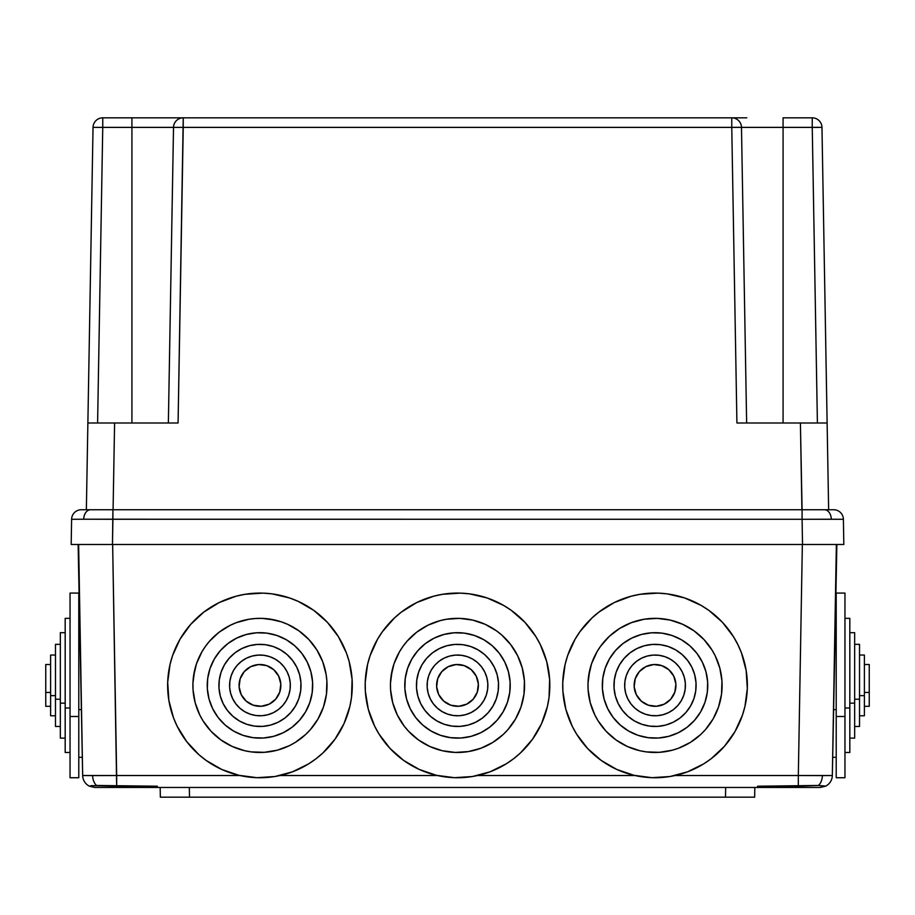 <?xml version="1.0" encoding="UTF-8"?>
<svg xmlns="http://www.w3.org/2000/svg" width="915" height="915" viewBox="0 0 915 915"><rect width="100%" height="100%" fill="white"/><g stroke="black" fill="none" stroke-linecap="round" stroke-linejoin="round"><path stroke-width="1.37" d="M738.817 422.993L800.408 422.993L801.917 509.735L824.415 509.735A9.722 6.874 90 0 1 831.289 519.217L843.39 519.285A9.722 9.722 0 0 0 833.668 509.735L90.585 509.735A9.722 6.874 90 0 0 83.711 519.217L112.911 519.285L112.911 509.735L81.332 509.735A9.722 9.722 0 0 0 71.61 519.285L71.176 544.482L71.61 519.285L83.711 519.217L71.61 519.285A9.722 9.722 0 0 1 81.332 509.735L113.083 509.735L114.592 422.993L178.082 422.993L183.24 127.379L731.76 127.379L736.918 422.993L800.408 422.993L802.089 509.735L112.911 509.735L112.476 544.482L802.524 544.482L802.089 519.285L83.711 519.217A9.722 6.874 -90 0 1 90.585 509.735M824.14 509.735L833.668 509.735A9.722 9.722 0 0 1 843.39 519.285L843.824 544.482L843.39 519.285L802.089 519.285L802.524 544.482L836.87 544.482L832.33 775.52L822.368 775.611A12.147 8.59 90 0 1 818.502 785.459L825.536 786.214A12.147 12.147 0 0 0 832.33 775.52L836.367 544.482L843.824 544.482M71.176 544.482L78.633 544.482L82.67 775.52L78.13 544.482L836.87 544.482M81.515 544.482L78.13 544.482M833.496 544.482L818.342 544.482M818.25 544.482L802.524 544.482M107.867 509.735L113.083 509.735L114.592 422.993L176.183 422.993M87.874 422.993L86.365 509.735L94.188 509.735L86.365 509.735L87.874 422.993L114.592 422.993L87.874 422.993L93.033 127.379L87.874 422.993L90.722 422.993M821.967 127.379L827.126 422.993L800.408 422.993L827.126 422.993L828.635 509.735L821.967 127.379L783.08 127.379L783.08 422.993L783.08 127.379L812.245 127.379L817.404 422.993L812.245 127.379L821.967 127.379A9.722 9.722 0 0 0 812.245 117.829L812.245 127.379L812.245 117.829A9.722 9.722 0 0 1 821.967 127.379L821.224 127.322M182.257 117.829L731.76 117.829A9.722 9.722 0 0 1 741.482 127.379L783.08 127.379L783.08 117.829L812.245 117.829L783.08 117.829L783.08 127.379L741.482 127.379L746.64 422.993L741.482 127.379L731.76 127.379L736.918 422.993L746.64 422.993M746.789 117.829L102.755 117.829L131.92 117.829L131.92 422.993L131.92 127.379L173.518 127.379L168.36 422.993L173.518 127.379L183.24 127.379L173.518 127.379A9.722 9.722 0 0 1 183.24 117.829L183.24 127.379L741.482 127.379A9.722 9.722 0 0 0 731.76 117.829L732.743 117.829M168.36 422.993L178.082 422.993L183.24 117.829A9.722 9.722 0 0 0 173.518 127.379L102.755 127.379L131.92 127.379L131.92 117.829L168.211 117.829M102.755 127.379L97.596 422.993L102.755 127.379L93.033 127.379L102.755 127.379L102.755 117.829L102.755 127.379L93.033 127.379A9.722 9.722 0 0 1 102.755 117.829A9.722 9.722 0 0 0 93.033 127.379M112.476 544.482L112.911 519.285L802.089 519.285L802.089 509.735L802.089 519.285L831.289 519.217A9.722 6.874 -90 0 0 824.415 509.735L802.089 509.735M96.693 422.993L93.284 422.993L96.693 422.993M818.307 422.993L821.716 422.993L818.307 422.993M819.119 127.299L812.245 127.379M731.76 117.829L731.76 127.379L731.76 117.829M738.634 127.299L731.76 127.379M741.482 127.379L740.738 127.322M183.24 127.379L173.518 127.379M113.449 786.122L116.674 786.214L116.674 775.52L92.632 775.611A12.147 8.59 90 0 0 96.498 785.459L157.369 786.214L157.38 787.46L757.62 787.46L94.817 787.46L89.464 786.214L91.294 785.642L113.449 786.122M754.658 797.171L754.829 787.46L754.658 797.171L725.504 797.171L754.658 797.171L754.829 787.46L754.658 797.171M725.664 787.46L725.504 797.171L189.497 797.171L189.336 787.46L189.497 797.171L160.342 797.171L725.504 797.171L725.664 787.46M155.619 787.46L94.817 787.46L89.464 786.214A12.147 12.147 0 0 1 82.67 775.52L239.844 775.52L116.674 775.52L112.648 544.482L116.674 786.214L157.369 786.214L157.38 787.46M757.62 787.46L757.631 786.214L798.326 786.214L798.326 775.52L798.326 786.214L818.502 785.459A12.147 8.59 -90 0 0 822.368 775.611L798.326 775.52L802.352 544.482L798.326 775.52L675.156 775.52L832.33 775.52A12.147 12.147 0 0 1 825.536 786.214L820.183 787.46L757.62 787.46L757.631 786.214L818.502 785.459L825.536 786.122L820.183 787.46L759.381 787.46M280.082 775.52L437.381 775.52L280.082 775.52M477.619 775.52L634.918 775.52L477.619 775.52M134.345 786.214L134.345 787.46L134.345 786.214M780.655 787.46L780.655 786.214L780.655 787.46M160.171 787.46L160.342 797.171M89.464 786.122L96.498 785.459A12.147 8.59 -90 0 1 92.632 775.611L82.67 775.52A12.147 12.147 0 0 0 89.464 786.214L89.464 786.122M78.793 709.628L81.515 709.628L78.793 709.628M78.793 593.08L78.793 777.739L78.793 593.08L70.043 593.08L70.043 716.491L78.793 716.491L70.043 716.491L70.043 777.624M70.043 618.346L65.182 618.346L65.182 707.981L70.043 707.981L65.182 707.981L65.182 752.382M65.182 632.688L60.333 632.688L60.333 703.155L65.182 703.155L60.333 703.155L60.333 738.073M60.333 644.343L55.472 644.343L55.472 699.232L60.333 699.232L55.472 699.232L55.472 726.418M50.611 655.071L50.611 695.629L55.472 695.629L50.611 695.629L50.611 715.747L50.611 655.037L55.472 655.037M50.611 664.507L45.75 664.507L45.75 692.438L50.611 692.438L45.75 692.438L45.75 706.277M45.75 664.542L45.75 706.3L50.611 706.3M55.472 644.4L55.472 726.464L60.333 726.464M60.333 632.745L60.333 738.131L65.182 738.131M65.182 618.426L65.182 752.473L70.043 752.473M70.043 593.195L70.043 777.739L78.793 777.739M833.485 709.628L836.207 709.628L833.485 709.628M844.957 777.624L844.957 716.491L836.207 716.491L836.207 777.739L844.957 777.739L844.957 593.08L836.207 593.08L836.207 716.491L844.957 716.491L844.957 593.183M849.818 752.393L849.818 707.981L844.957 707.981L849.818 707.981L849.818 618.346L844.957 618.346M854.667 738.073L854.667 703.155L849.818 703.155L854.667 703.155L854.667 632.688L849.818 632.688M859.528 726.418L859.528 699.232L854.667 699.232L859.528 699.232L859.528 644.343L854.667 644.343M859.528 715.782L864.389 715.782L864.389 695.629L859.528 695.629L864.389 695.629L864.389 655.037L859.528 655.037M864.389 692.438L869.25 692.438L869.25 664.507L869.25 692.438L864.389 692.438M869.25 706.277L869.25 692.438L869.25 706.3L864.389 706.3M864.389 715.782L864.389 655.071M854.667 726.464L859.528 726.464L859.528 644.4M849.818 738.131L854.667 738.131L854.667 632.745M844.957 752.473L849.818 752.473L849.818 618.426M836.207 593.08L836.207 777.739M747.315 688.492A92.335 92.335 0 0 0 708.839 610.374L722.461 622.326L733.464 636.691L737.867 644.618L741.47 652.933L746.137 670.42L747.315 688.48L744.947 706.426L742.454 715.13L734.974 731.611L724.417 746.32L711.207 758.684L703.749 763.842L687.508 771.837L670.032 776.515L651.972 777.681L634.026 775.314L616.882 769.492L601.212 760.434L587.613 748.493L576.599 734.127L572.207 726.201A92.335 92.335 0 0 1 614.24 602.573A92.335 92.335 0 0 1 737.867 644.618A92.335 92.335 0 0 1 695.823 768.234A92.335 92.335 0 0 1 572.207 726.201L565.836 709.262L562.897 691.397L562.759 682.338L565.127 664.393L567.62 655.678L575.1 639.196L580.019 631.59L591.959 617.991L598.868 612.124L614.24 602.573L631.19 596.214L640.043 594.304L658.102 593.126A92.335 92.335 0 0 0 580.007 631.602M701.302 605.501A92.335 92.335 0 0 0 667.069 593.869M575.135 639.15A92.335 92.335 0 0 0 563.491 673.371M562.759 682.315A92.335 92.335 0 0 0 601.235 760.445M722.061 687.657A67.058 67.058 0 0 0 694.119 630.915L704.001 639.596L712.007 650.027L715.198 655.781L719.819 668.087L721.958 681.057L721.523 694.199L718.527 706.998L713.094 718.973L705.431 729.655L700.856 734.379L690.413 742.374L678.621 748.184L672.353 750.197L659.383 752.324L646.253 751.89L639.768 750.712L627.324 746.48L615.944 739.892L606.062 731.222L598.067 720.791L594.876 715.038A67.058 67.058 0 0 1 625.402 625.242A67.058 67.058 0 0 1 715.198 655.781A67.058 67.058 0 0 1 684.66 745.565A67.058 67.058 0 0 1 594.876 715.038L590.255 702.731L588.116 689.761L588.013 683.173A67.058 67.058 0 0 0 615.955 739.903M688.64 627.37A67.058 67.058 0 0 0 663.775 618.917M657.279 618.38A67.058 67.058 0 0 0 600.537 646.333L609.218 636.44L619.649 628.445L631.453 622.635L644.149 619.238L657.267 618.38L670.295 620.107L682.75 624.339L694.13 630.915M593.972 657.702L596.98 651.846A67.058 67.058 0 0 0 588.551 676.665L591.548 663.821L596.98 651.846L600.549 646.322M702.331 662.117A52.727 52.727 0 0 0 631.739 638.11A52.727 52.727 0 0 0 607.732 708.702A52.727 52.727 0 0 1 631.739 638.11A52.727 52.727 0 0 1 702.331 662.117L705.968 671.793L707.65 681.984L707.306 692.312L704.95 702.377L700.684 711.79L694.657 720.197L687.108 727.253L678.335 732.709L668.659 736.346L658.457 738.016L648.129 737.673L638.064 735.328L628.651 731.051L620.256 725.035L613.187 717.486L607.732 708.702L604.106 699.026L602.425 688.823L602.768 678.495L605.124 668.43L609.39 659.017L615.418 650.622L622.966 643.565L631.739 638.11L641.415 634.472L651.617 632.791L661.945 633.134L672.01 635.49L681.423 639.757L689.819 645.784L696.887 653.333L702.331 662.117A52.727 52.727 0 0 1 678.335 732.709A52.727 52.727 0 0 1 607.732 708.702A52.727 52.727 0 0 0 678.335 732.709A52.727 52.727 0 0 0 702.331 662.117M691.877 667.264A41.061 41.061 0 0 0 636.897 648.575A41.061 41.061 0 0 0 618.197 703.555A41.061 41.061 0 0 1 636.897 648.575A41.061 41.061 0 0 1 691.877 667.264L694.702 674.801L696.006 682.739L695.743 690.791L693.913 698.625L690.585 705.957L685.895 712.499L680.017 718L673.177 722.244L665.64 725.08L657.702 726.384L649.65 726.121L641.815 724.28L634.484 720.963L627.942 716.262L622.452 710.383L618.197 703.555L615.372 696.018L614.057 688.069L614.331 680.028L616.161 672.193L619.489 664.862L624.179 658.32L630.058 652.818L636.897 648.575L644.435 645.738L652.372 644.435L660.413 644.698L668.259 646.528L675.59 649.856L682.121 654.545L687.623 660.424L691.877 667.264A41.061 41.061 0 0 1 673.177 722.244A41.061 41.061 0 0 1 618.197 703.555A41.061 41.061 0 0 0 673.177 722.244A41.061 41.061 0 0 0 691.877 667.264M682.281 671.987A30.367 30.367 0 0 0 641.621 658.16A30.367 30.367 0 0 0 627.793 698.831A30.367 30.367 0 0 1 641.621 658.16A30.367 30.367 0 0 1 682.281 671.987L684.374 677.558L685.346 683.436L685.141 689.384L683.791 695.183L681.332 700.604L677.855 705.442L673.509 709.514L668.453 712.659L662.883 714.752L657.004 715.713L651.057 715.519L645.258 714.158L639.837 711.698L634.999 708.233L630.927 703.887L627.793 698.831L625.7 693.25L624.728 687.382L624.922 681.423L626.283 675.625L628.742 670.203L632.208 665.365L636.565 661.305L641.621 658.16L647.191 656.066L653.07 655.106L659.017 655.3L664.816 656.65L670.238 659.109L675.076 662.586L679.136 666.932L682.281 671.987A30.367 30.367 0 0 1 668.453 712.659A30.367 30.367 0 0 1 627.793 698.831A30.367 30.367 0 0 0 668.453 712.659A30.367 30.367 0 0 0 682.281 671.987M673.783 676.174A20.896 20.896 0 0 0 645.807 666.658A20.896 20.896 0 0 0 636.291 694.645A20.896 20.896 0 0 1 645.807 666.658A20.896 20.896 0 0 1 673.783 676.174L675.888 684.054L674.824 692.14L670.741 699.197L664.267 704.15L656.387 706.254L648.312 705.19L641.255 701.107L636.291 694.645L634.187 686.765L635.25 678.678L639.333 671.621L645.807 666.658L653.676 664.553L661.762 665.628L668.819 669.7L673.783 676.174A20.896 20.896 0 0 1 664.267 704.15A20.896 20.896 0 0 1 636.291 694.645A20.896 20.896 0 0 0 664.267 704.15A20.896 20.896 0 0 0 673.783 676.174L672.422 673.806M636.291 694.645L637.652 697.001M664.267 704.15L666.635 702.789M645.807 666.658L643.439 668.03M651.057 715.519L657.004 715.713M685.141 689.384L685.346 683.436M659.017 655.3L653.07 655.106M624.922 681.423L624.728 687.382M588.013 683.173L589.74 670.146M620.256 725.035L628.651 731.051M648.129 737.673L658.457 738.016M694.657 720.197L700.684 711.79M707.306 692.312L707.65 681.984M689.819 645.784L681.423 639.757M661.945 633.134L651.617 632.791M615.418 650.622L609.39 659.017M602.768 678.495L602.425 688.823M627.324 746.48L621.479 743.46A67.058 67.058 0 0 0 646.287 751.89L639.768 750.712M652.795 752.427A67.058 67.058 0 0 0 709.537 724.486M713.071 719.007A67.058 67.058 0 0 0 721.523 694.153M658.102 593.126L667.138 593.869L684.763 597.998L701.245 605.467L708.851 610.385M594.876 715.038L598.067 720.791M684.66 745.565L690.413 742.374M713.094 718.973L716.102 713.117M720.334 700.673L721.523 694.199M715.198 655.781L712.007 650.027M688.595 627.347L682.75 624.339M670.295 620.107L663.821 618.929M625.402 625.242L619.649 628.445M608.772 765.306A92.335 92.335 0 0 0 642.993 776.949M651.949 777.681A92.335 92.335 0 0 0 730.067 739.206M734.939 731.668A92.335 92.335 0 0 0 746.583 697.447M549.778 688.492A92.335 92.335 0 0 0 511.302 610.374L524.924 622.326L535.927 636.691L540.33 644.618L546.701 661.556L549.64 679.422L549.034 697.505L547.41 706.426L541.577 723.559L532.519 739.229L520.578 752.828L513.67 758.684L506.212 763.842L489.983 771.837L472.495 776.515L454.435 777.681L436.489 775.314L419.356 769.492L403.675 760.434L390.076 748.493L379.073 734.127L374.67 726.201A92.335 92.335 0 0 1 416.702 602.573A92.335 92.335 0 0 1 540.33 644.618A92.335 92.335 0 0 1 498.298 768.234A92.335 92.335 0 0 1 374.67 726.201L368.299 709.262L365.36 691.397L365.222 682.338L367.59 664.393L370.083 655.678L377.563 639.196L382.481 631.59L394.422 617.991L401.33 612.124L416.702 602.573L433.653 596.214L442.505 594.304L460.565 593.126A92.335 92.335 0 0 0 382.47 631.602M503.765 605.501A92.335 92.335 0 0 0 469.544 593.869M377.598 639.15A92.335 92.335 0 0 0 365.954 673.371M365.222 682.315A92.335 92.335 0 0 0 403.698 760.445M459.742 618.38A67.058 67.058 0 0 0 403 646.333L407.106 641.163L416.702 632.185L427.877 625.242L440.184 620.622L446.612 619.238L459.73 618.38L472.758 620.107L485.213 624.339L496.593 630.915L501.74 635.01L510.719 644.618L517.661 655.781L522.282 668.087L524.421 681.057L523.986 694.199L520.99 706.998L515.557 718.973L507.894 729.655L503.319 734.379L492.888 742.374L481.084 748.184L468.389 751.581L455.27 752.427L442.242 750.712L429.787 746.48L418.407 739.892L408.536 731.222L404.281 726.201L397.339 715.038L392.718 702.731L390.579 689.761L390.476 683.173A67.058 67.058 0 0 0 397.339 715.038A67.058 67.058 0 0 1 427.877 625.242A67.058 67.058 0 0 1 517.661 655.781A67.058 67.058 0 0 0 496.582 630.915M491.103 627.37A67.058 67.058 0 0 0 466.238 618.917M396.435 657.702L399.443 651.846A67.058 67.058 0 0 0 391.014 676.665L394.01 663.821L399.443 651.846L403.012 646.322M504.806 662.117A52.727 52.727 0 0 0 434.202 638.11A52.727 52.727 0 0 0 410.195 708.702A52.727 52.727 0 0 1 434.202 638.11A52.727 52.727 0 0 1 504.806 662.117L508.431 671.793L510.113 681.984L509.769 692.312L507.413 702.377L503.147 711.79L497.12 720.197L489.571 727.253L480.798 732.709L471.122 736.346L460.92 738.016L450.592 737.673L440.527 735.328L431.114 731.051L422.719 725.035L415.65 717.486L410.195 708.702L406.569 699.026L404.887 688.823L405.231 678.495L407.587 668.43L411.853 659.017L417.881 650.622L425.429 643.565L434.202 638.11L443.878 634.472L454.08 632.791L464.408 633.134L474.473 635.49L483.886 639.757L492.281 645.784L499.35 653.333L504.806 662.117A52.727 52.727 0 0 1 480.798 732.709A52.727 52.727 0 0 1 410.195 708.702A52.727 52.727 0 0 0 480.798 732.709A52.727 52.727 0 0 0 504.806 662.117M494.34 667.264A41.061 41.061 0 0 0 439.36 648.575A41.061 41.061 0 0 0 420.66 703.555A41.061 41.061 0 0 1 439.36 648.575A41.061 41.061 0 0 1 494.34 667.264L497.165 674.801L498.481 682.739L498.206 690.791L496.376 698.625L493.048 705.957L488.358 712.499L482.479 718L475.64 722.244L468.103 725.08L460.165 726.384L452.124 726.121L444.278 724.28L436.947 720.963L430.405 716.262L424.915 710.383L420.66 703.555L417.835 696.018L416.519 688.069L416.794 680.028L418.624 672.193L421.952 664.862L426.642 658.32L432.521 652.818L439.36 648.575L446.897 645.738L454.835 644.435L462.876 644.698L470.722 646.528L478.053 649.856L484.595 654.545L490.085 660.424L494.34 667.264A41.061 41.061 0 0 1 475.64 722.244A41.061 41.061 0 0 1 420.66 703.555A41.061 41.061 0 0 0 475.64 722.244A41.061 41.061 0 0 0 494.34 667.264M484.744 671.987A30.367 30.367 0 0 0 444.084 658.16A30.367 30.367 0 0 0 430.256 698.831A30.367 30.367 0 0 1 444.084 658.16A30.367 30.367 0 0 1 484.744 671.987L486.837 677.558L487.809 683.436L487.615 689.384L486.254 695.183L483.795 700.604L480.329 705.442L475.972 709.514L470.916 712.659L465.346 714.752L459.467 715.713L453.52 715.519L447.721 714.158L442.3 711.698L437.462 708.233L433.39 703.887L430.256 698.831L428.163 693.25L427.191 687.382L427.385 681.423L428.746 675.625L431.205 670.203L434.671 665.365L439.028 661.305L444.084 658.16L449.654 656.066L455.533 655.106L461.48 655.3L467.279 656.65L472.7 659.109L477.538 662.586L481.61 666.932L484.744 671.987A30.367 30.367 0 0 1 470.916 712.659A30.367 30.367 0 0 1 430.256 698.831A30.367 30.367 0 0 0 470.916 712.659A30.367 30.367 0 0 0 484.744 671.987M476.246 676.174A20.896 20.896 0 0 0 448.27 666.658A20.896 20.896 0 0 0 438.754 694.645A20.896 20.896 0 0 1 448.27 666.658A20.896 20.896 0 0 1 476.246 676.174L478.351 684.054L477.287 692.14L473.204 699.197L466.73 704.15L458.861 706.254L450.775 705.19L443.718 701.107L438.754 694.645L436.649 686.765L437.713 678.678L441.796 671.621L448.27 666.658L456.139 664.553L464.225 665.628L471.282 669.7L476.246 676.174A20.896 20.896 0 0 1 466.73 704.15A20.896 20.896 0 0 1 438.754 694.645A20.896 20.896 0 0 0 466.73 704.15A20.896 20.896 0 0 0 476.246 676.174L474.885 673.806M438.754 694.645L440.115 697.001M466.73 704.15L469.098 702.789M448.27 666.658L445.902 668.03M453.52 715.519L459.467 715.713M487.615 689.384L487.809 683.436M461.48 655.3L455.533 655.106M427.385 681.423L427.191 687.382M390.476 683.173L392.203 670.146M422.719 725.035L431.114 731.051M450.592 737.673L460.92 738.016M497.12 720.197L503.147 711.79M509.769 692.312L510.113 681.984M492.281 645.784L483.886 639.757M464.408 633.134L454.08 632.791M417.881 650.622L411.853 659.017M405.231 678.495L404.887 688.823M524.524 687.657A67.058 67.058 0 0 0 517.661 655.781A67.058 67.058 0 0 1 487.123 745.565A67.058 67.058 0 0 1 397.339 715.038A67.058 67.058 0 0 0 418.418 739.903M423.897 743.438A67.058 67.058 0 0 0 448.762 751.89M455.258 752.427A67.058 67.058 0 0 0 512 724.486M515.534 719.007A67.058 67.058 0 0 0 523.986 694.153M460.565 593.126L469.601 593.869L487.226 597.998L503.707 605.467L511.325 610.385M397.339 715.038L400.53 720.791M423.942 743.46L429.787 746.48M442.242 750.712L448.716 751.89M487.123 745.565L492.888 742.374M515.557 718.973L518.565 713.117M522.797 700.673L523.986 694.199M517.661 655.781L514.47 650.027M491.058 627.347L485.213 624.339M472.758 620.107L466.284 618.929M427.877 625.242L422.112 628.445M411.235 765.306A92.335 92.335 0 0 0 445.456 776.949M454.412 777.681A92.335 92.335 0 0 0 532.53 739.206M537.402 731.668A92.335 92.335 0 0 0 549.046 697.447M352.241 688.492A92.335 92.335 0 0 0 313.765 610.374L327.387 622.326L338.401 636.691L346.396 652.933L349.164 661.556L352.103 679.422L351.497 697.505L349.873 706.426L344.04 723.559L334.981 739.229L323.041 752.828L316.132 758.684L308.675 763.842L292.445 771.837L274.958 776.515L256.898 777.681L238.952 775.314L221.819 769.492L206.15 760.434L199.047 754.795L186.683 741.573L177.133 726.201A92.335 92.335 0 0 1 219.177 602.573A92.335 92.335 0 0 1 342.793 644.618A92.335 92.335 0 0 1 300.76 768.234A92.335 92.335 0 0 1 177.133 726.201L173.53 717.886L168.863 700.398L167.685 682.338L170.053 664.393L172.546 655.678L180.026 639.196L190.583 624.499L203.793 612.124L219.177 602.573L236.116 596.214L244.968 594.304L263.028 593.126L272.064 593.869L289.689 597.998L298.118 601.327L313.788 610.385M306.228 605.501A92.335 92.335 0 0 0 272.007 593.869M263.051 593.126A92.335 92.335 0 0 0 184.933 631.602M180.061 639.15A92.335 92.335 0 0 0 168.417 673.371M167.685 682.315A92.335 92.335 0 0 0 206.161 760.445M326.987 687.657A67.058 67.058 0 0 0 299.045 630.915L308.938 639.596L316.933 650.027L322.743 661.82L326.129 674.515L326.884 681.057L326.449 694.199L323.453 706.998L318.02 718.973L310.357 729.655L305.782 734.379L295.351 742.374L289.598 745.565L277.291 750.197L264.309 752.324L251.179 751.89L244.705 750.712L232.25 746.48L220.87 739.892L210.999 731.222L202.993 720.791L199.802 715.038A67.058 67.058 0 0 1 230.34 625.242A67.058 67.058 0 0 1 320.124 655.781A67.058 67.058 0 0 1 289.598 745.565A67.058 67.058 0 0 1 199.802 715.038L195.181 702.731L193.042 689.761L192.939 683.173A67.058 67.058 0 0 0 220.881 739.903M287.676 624.339L293.521 627.347A67.058 67.058 0 0 0 268.713 618.917L281.557 621.914L287.676 624.339L299.056 630.915M262.205 618.38A67.058 67.058 0 0 0 205.463 646.333L209.569 641.163L219.165 632.185L230.34 625.242L236.379 622.635L249.074 619.238L255.617 618.494L262.193 618.38L275.232 620.107M198.898 657.702L201.906 651.846A67.058 67.058 0 0 0 193.477 676.665L196.473 663.821L201.906 651.846L205.475 646.322M307.268 662.117A52.727 52.727 0 0 0 236.665 638.11A52.727 52.727 0 0 0 212.669 708.702A52.727 52.727 0 0 1 236.665 638.11A52.727 52.727 0 0 1 307.268 662.117L310.894 671.793L312.575 681.984L312.232 692.312L309.876 702.377L305.61 711.79L299.582 720.197L292.034 727.253L283.261 732.709L273.585 736.346L263.383 738.016L253.055 737.673L242.99 735.328L233.577 731.051L225.181 725.035L218.113 717.486L212.669 708.702L209.032 699.026L207.35 688.823L207.694 678.495L210.05 668.43L214.316 659.017L220.343 650.622L227.892 643.565L236.665 638.11L246.341 634.472L256.543 632.791L266.871 633.134L276.936 635.49L286.349 639.757L294.744 645.784L301.813 653.333L307.268 662.117A52.727 52.727 0 0 1 283.261 732.709A52.727 52.727 0 0 1 212.669 708.702A52.727 52.727 0 0 0 283.261 732.709A52.727 52.727 0 0 0 307.268 662.117M296.803 667.264A41.061 41.061 0 0 0 241.823 648.575A41.061 41.061 0 0 0 223.123 703.555A41.061 41.061 0 0 1 241.823 648.575A41.061 41.061 0 0 1 296.803 667.264L299.628 674.801L300.944 682.739L300.669 690.791L298.839 698.625L295.511 705.957L290.821 712.499L284.942 718L278.103 722.244L270.565 725.08L262.628 726.384L254.587 726.121L246.741 724.28L239.41 720.963L232.879 716.262L227.378 710.383L223.123 703.555L220.298 696.018L218.994 688.069L219.257 680.028L221.087 672.193L224.415 664.862L229.105 658.32L234.983 652.818L241.823 648.575L249.36 645.738L257.298 644.435L265.35 644.698L273.185 646.528L280.516 649.856L287.058 654.545L292.548 660.424L296.803 667.264A41.061 41.061 0 0 1 278.103 722.244A41.061 41.061 0 0 1 223.123 703.555A41.061 41.061 0 0 0 278.103 722.244A41.061 41.061 0 0 0 296.803 667.264M287.207 671.987A30.367 30.367 0 0 0 246.547 658.16A30.367 30.367 0 0 0 232.719 698.831A30.367 30.367 0 0 1 246.547 658.16A30.367 30.367 0 0 1 287.207 671.987L289.3 677.558L290.272 683.436L290.078 689.384L288.717 695.183L286.258 700.604L282.792 705.442L278.435 709.514L273.379 712.659L267.809 714.752L261.93 715.713L255.983 715.519L250.184 714.158L244.763 711.698L239.924 708.233L235.864 703.887L232.719 698.831L230.626 693.25L229.654 687.382L229.859 681.423L231.209 675.625L233.668 670.203L237.145 665.365L241.491 661.305L246.547 658.16L252.117 656.066L257.996 655.106L263.943 655.3L269.742 656.65L275.163 659.109L280.001 662.586L284.073 666.932L287.207 671.987A30.367 30.367 0 0 1 273.379 712.659A30.367 30.367 0 0 1 232.719 698.831A30.367 30.367 0 0 0 273.379 712.659A30.367 30.367 0 0 0 287.207 671.987M278.709 676.174A20.896 20.896 0 0 0 250.733 666.658A20.896 20.896 0 0 0 241.217 694.645A20.896 20.896 0 0 1 250.733 666.658A20.896 20.896 0 0 1 278.709 676.174L280.814 684.054L279.75 692.14L275.667 699.197L269.193 704.15L261.324 706.254L253.238 705.19L246.181 701.107L241.217 694.645L239.112 686.765L240.176 678.678L244.259 671.621L250.733 666.658L258.613 664.553L266.688 665.628L273.745 669.7L278.709 676.174A20.896 20.896 0 0 1 269.193 704.15A20.896 20.896 0 0 1 241.217 694.645A20.896 20.896 0 0 0 269.193 704.15A20.896 20.896 0 0 0 278.709 676.174L277.348 673.806M241.217 694.645L242.578 697.001M269.193 704.15L271.561 702.789M250.733 666.658L248.365 668.03M255.983 715.519L261.93 715.713M290.078 689.384L290.272 683.436M263.943 655.3L257.996 655.106M229.859 681.423L229.654 687.382M192.939 683.173L194.666 670.146M225.181 725.035L233.577 731.051M253.055 737.673L263.383 738.016M299.582 720.197L305.61 711.79M312.232 692.312L312.575 681.984M294.744 645.784L286.349 639.757M266.871 633.134L256.543 632.791M220.343 650.622L214.316 659.017M207.694 678.495L207.35 688.823M226.36 743.438A67.058 67.058 0 0 0 251.225 751.89M257.721 752.427A67.058 67.058 0 0 0 314.463 724.486M317.997 719.007A67.058 67.058 0 0 0 326.449 694.153M199.802 715.038L202.993 720.791M226.405 743.46L232.25 746.48M244.705 750.712L251.179 751.89M289.598 745.565L295.351 742.374M318.02 718.973L321.028 713.117M325.26 700.673L326.449 694.199M320.124 655.781L316.933 650.027M230.34 625.242L224.587 628.445M213.698 765.306A92.335 92.335 0 0 0 247.931 776.949M256.875 777.681A92.335 92.335 0 0 0 334.993 739.206M339.865 731.668A92.335 92.335 0 0 0 351.509 697.447M79.834 613.485L78.793 613.485M55.472 715.782L50.611 715.782M82.35 757.323L78.793 757.323M835.166 613.485L836.207 613.485M864.389 664.507L869.25 664.507M832.65 757.323L836.207 757.323"/></g></svg>

